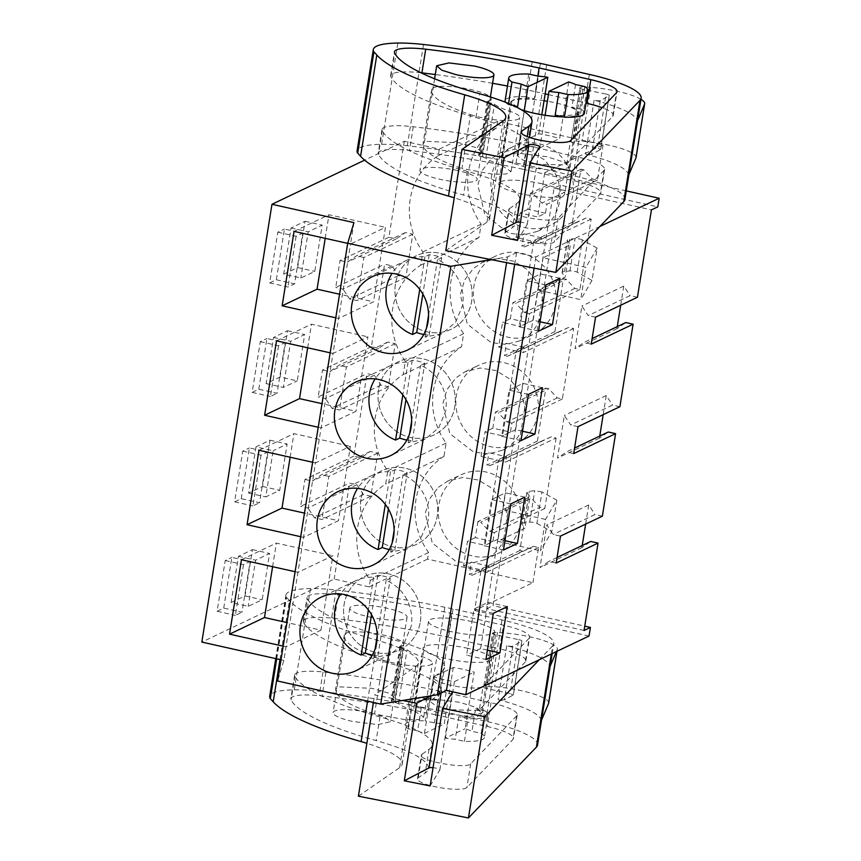 <?xml version="1.0" encoding="UTF-8"?>
<svg xmlns="http://www.w3.org/2000/svg" width="861" height="861" viewBox="0 0 861 861"><rect width="100%" height="100%" fill="white"/><g stroke="black" fill="none" stroke-linecap="round" stroke-linejoin="round"><path stroke-width="0.65" stroke-dasharray="4.3 3.23" d="M626.291 190.894L544.744 172.663L603.055 144.896L497.647 121.326L439.336 149.093L404.304 141.258L364.633 160.146M491.2 259.635L507.495 256.955L516.578 252.628L535.897 256.944L599.934 226.454M542.129 183.813A33.439 6.866 9.1 0 0 498.627 183.511A33.439 6.866 9.1 0 0 521.174 193.79A33.439 6.866 9.1 0 0 564.676 194.091A33.439 6.866 9.1 0 0 542.129 183.813M457.643 170.543A28.983 5.952 9.1 0 0 419.942 170.274A28.983 5.952 9.1 0 0 439.476 179.185A28.983 5.952 9.1 0 0 477.177 179.443A28.983 5.952 9.1 0 0 457.643 170.543M439.336 149.093L438.281 155.68A67.954 63.736 -115.5 0 0 422.859 251.961L420.749 265.134A67.954 63.736 -115.5 0 0 405.327 361.416L403.217 374.578A67.954 63.736 -115.5 0 0 387.794 470.859L385.685 484.033A67.954 63.736 -115.5 0 0 370.262 580.314L369.208 586.89L334.176 579.066L201.84 642.08M404.304 141.258L388.924 237.249L396.243 238.884L405.37 232.556L412.785 234.214L405.875 277.307L398.46 275.638L391.927 265.812L384.609 264.176L371.392 346.692L378.711 348.328L387.837 342L395.253 343.657L388.354 386.75L380.939 385.093L374.395 375.267L367.087 373.631L353.86 456.147L361.179 457.783L370.305 451.455L377.721 453.112L370.822 496.205L363.407 494.548L356.863 484.711L349.555 483.075L334.176 579.066M388.924 237.249L340.03 260.528L335.725 287.466L384.609 264.176M371.392 346.692L322.509 369.982L320.034 385.384L318.193 396.91L367.087 373.631M353.86 456.147L304.977 479.426L302.502 494.838L300.661 506.365L349.555 483.075M269.687 282.925L276.327 279.771L284.442 229.048L302.728 233.127L294.602 283.861L287.972 287.014L269.687 282.925L277.812 232.201L284.442 229.048M256.008 446.891L248.614 493.062L262.562 486.476L269.977 440.175L256.008 446.891L273.152 450.733L265.758 496.905L279.717 490.318L287.133 444.007L273.152 450.733M241.263 498.67L249.389 447.946L267.663 452.036L259.538 502.759L241.263 498.67L234.622 501.823L242.748 451.099L249.389 447.946M258.795 389.215L266.921 338.491L285.195 342.581L277.07 393.305L258.795 389.215L252.155 392.379L260.28 341.656L266.921 338.491M283.667 274.164L297.626 267.577L305.042 221.277L291.061 227.993L283.667 274.164L300.823 278.006L314.782 271.419L322.197 225.108L308.216 231.835L300.823 278.006M280.094 377.032L287.509 330.732L273.54 337.447L266.135 383.619L280.094 377.032L297.249 380.863L304.665 334.563L290.684 341.279L283.291 387.45L297.249 380.863M223.731 608.114L231.857 557.39L250.131 561.48L242.006 612.203L223.731 608.114L217.09 611.278L225.216 560.554L231.857 557.39M231.082 602.517L245.03 595.93L252.456 549.63L238.475 556.346L231.082 602.517L248.226 606.348L262.185 599.762L269.601 553.462L255.62 560.177L248.226 606.348M300.715 536.704L303.546 537.339L286.013 646.794L283.829 660.419L277.597 681.019M312.629 462.26L315.47 462.895L303.546 537.339L338.459 520.711L304.493 513.113M318.236 427.26L321.078 427.895L315.47 462.895L350.384 446.267L338.459 520.711M330.161 352.816L333.003 353.451L321.078 427.895L355.991 411.267L322.025 403.669M335.768 317.806L338.61 318.441L333.003 353.451L367.916 336.823L355.991 411.267M347.693 243.362L350.535 243.997L338.61 318.441L373.523 301.813L339.546 294.214M353.957 222.622L350.535 243.997L385.448 227.369L373.523 301.813M280.998 659.784L283.829 660.419M283.183 646.159L286.013 646.794L320.938 630.166L286.961 622.568M295.108 571.715L297.938 572.35L332.852 555.722L320.938 630.166M507.495 256.955L506.58 262.68M516.578 252.628L514.706 264.295M535.897 256.944L534.111 268.126M603.055 144.896L597.416 180.121L592.368 178.991L583.79 169.821L580.949 169.186L572.457 222.192L575.299 222.827L586.115 217.984L591.163 219.114L579.883 289.576L574.836 288.446L566.258 279.276L563.417 278.641L554.925 331.636L557.767 332.271L568.583 327.438L573.63 328.568L562.351 399.02L557.304 397.89L548.726 388.72L545.885 388.085L537.393 441.09L540.234 441.725L551.051 436.893L556.109 438.012L505.622 462.056L506.494 456.674L488.908 452.735L481.073 456.47L498.659 460.398L485.055 545.293L467.469 541.354L463.541 565.914L481.127 569.853L474.615 610.46L532.927 582.693L427.53 559.123L428.584 552.547A67.954 63.736 -115.5 0 1 444.007 456.255L385.685 484.033M481.073 456.47L485.001 431.91L502.587 435.838L516.191 350.954L498.594 347.015L502.533 322.455L520.119 326.394L533.712 241.5L516.126 237.571L520.066 213.011L537.651 216.94L544.744 172.663M584.059 630.456L486.713 608.684L554.075 188.129L560.436 185.104L657.782 206.866M560.436 185.104L493.073 605.66L584.748 626.162M589.032 636.042L474.615 610.46M597.416 180.121L546.939 204.165L545.487 213.205L537.651 216.94M497.647 121.326L496.593 127.912A67.954 63.736 -115.5 0 0 481.17 224.194L479.06 237.356A67.954 63.736 -115.5 0 0 463.638 333.637L461.528 346.811A67.954 63.736 -115.5 0 0 446.106 443.092L444.007 456.255M556.109 438.012L544.819 508.474L539.772 507.344L531.194 498.175L480.718 522.207L489.296 531.377L539.772 507.344M532.927 582.693L538.577 547.467L533.519 546.337L522.702 551.169L519.861 550.534L528.353 497.54L531.194 498.175M560.005 218.909A43.48 40.779 -115.5 0 0 568.335 166.862A43.48 40.779 -115.5 0 0 513.49 146.478A43.48 40.779 -115.5 0 0 504.374 152.558A43.48 40.779 -115.5 0 0 498.218 208.373A43.48 40.779 -115.5 0 0 550.879 224.99A43.48 40.779 -115.5 0 0 560.005 218.909M515.739 495.215A43.48 40.779 -115.5 0 0 460.904 474.831A43.48 40.779 -115.5 0 0 451.777 480.912A43.48 40.779 -115.5 0 0 445.621 536.726A43.48 40.779 -115.5 0 0 498.282 553.332A43.48 40.779 -115.5 0 0 507.409 547.252A43.48 40.779 -115.5 0 0 515.739 495.215M542.473 328.353A43.48 40.779 -115.5 0 0 550.803 276.316A43.48 40.779 -115.5 0 0 495.958 255.932A43.48 40.779 -115.5 0 0 486.842 262.013A43.48 40.779 -115.5 0 0 480.686 317.827A43.48 40.779 -115.5 0 0 533.346 334.434A43.48 40.779 -115.5 0 0 542.473 328.353M524.941 437.808A43.48 40.779 -115.5 0 0 533.271 385.76A43.48 40.779 -115.5 0 0 478.436 365.376A43.48 40.779 -115.5 0 0 469.31 371.457A43.48 40.779 -115.5 0 0 463.153 427.271A43.48 40.779 -115.5 0 0 515.814 443.889A43.48 40.779 -115.5 0 0 524.941 437.808M496.593 127.912L438.281 155.68M545.121 115.266L539.901 147.888A33.439 6.866 -170.9 0 1 528.858 145.843A33.439 6.866 -170.9 0 1 519.011 143.217L538.76 133.81A33.439 6.866 -170.9 0 1 549.802 135.866L559.65 138.481L568.712 81.935M524.231 110.649L519.011 143.217M517.579 106.71A33.439 6.866 -170.9 0 1 511.746 101.641A33.439 6.866 -170.9 0 1 534.347 98.735L537.964 76.112M541.817 114.739L538.76 133.81M575.568 84.518L571.952 107.141A33.439 6.866 -170.9 0 1 577.785 112.21A33.439 6.866 -170.9 0 1 555.184 115.116M479.06 237.356L420.749 265.134M481.17 224.194L422.859 251.961M405.327 361.416L463.638 333.637M461.528 346.811L403.217 374.578M387.794 470.859L446.106 443.092M370.262 580.314L428.584 552.547M369.208 586.89L427.53 559.123M472 621.61A33.439 6.866 9.1 0 0 428.509 621.308A33.439 6.866 9.1 0 0 451.056 631.587A33.439 6.866 9.1 0 0 494.548 631.888A33.439 6.866 9.1 0 0 472 621.61M369.358 616.982A28.983 5.952 9.1 0 0 407.059 617.24A28.983 5.952 9.1 0 0 387.515 608.34A28.983 5.952 9.1 0 0 349.814 608.07A28.983 5.952 9.1 0 0 369.358 616.982M356.863 484.711L307.969 507.99L300.661 506.365M363.407 494.548L314.513 517.827L307.969 507.99M370.822 496.205L321.928 519.484L314.513 517.827M377.721 453.112L328.827 476.391L321.928 519.484M370.305 451.455L321.411 474.734L312.285 481.062L304.977 479.426M328.827 476.391L321.411 474.734M361.179 457.783L312.285 481.062M374.395 375.267L325.501 398.546L318.193 396.91M380.939 385.093L332.045 408.372L325.501 398.546M388.354 386.75L339.46 410.03L332.045 408.372M395.253 343.657L346.359 366.947L339.46 410.03M387.837 342L338.943 365.29L329.817 371.618L322.509 369.982M346.359 366.947L338.943 365.29M378.711 348.328L329.817 371.618M391.927 265.812L343.033 289.092L335.725 287.466M398.46 275.638L349.577 298.928L343.033 289.092M405.875 277.307L356.992 300.586L349.577 298.928M412.785 234.214L363.891 257.493L356.992 300.586M405.37 232.556L356.476 255.835L347.349 262.164L340.03 260.528M363.891 257.493L356.476 255.835M396.243 238.884L347.349 262.164M276.327 279.771L294.602 283.861M277.812 232.201L296.087 236.291L302.728 233.127M296.087 236.291L287.972 287.014M248.614 493.062L265.758 496.905M262.562 486.476L279.717 490.318M269.977 440.175L287.133 444.007M242.748 451.099L261.034 455.189L267.663 452.036M261.034 455.189L252.908 505.913L259.538 502.759M234.622 501.823L252.908 505.913M260.28 341.656L278.566 345.745L285.195 342.581M278.566 345.745L270.44 396.469L277.07 393.305M252.155 392.379L270.44 396.469M297.626 267.577L314.782 271.419M305.042 221.277L322.197 225.108M291.061 227.993L308.216 231.835M287.509 330.732L304.665 334.563M273.54 337.447L290.684 341.279M266.135 383.619L283.291 387.45M225.216 560.554L243.502 564.644L250.131 561.48M243.502 564.644L235.376 615.367L242.006 612.203M217.09 611.278L235.376 615.367M245.03 595.93L262.185 599.762M252.456 549.63L269.601 553.462M238.475 556.346L255.62 560.177M259 450.271L293.913 433.643L350.384 446.267M290.135 457.234L293.913 433.643M276.532 340.827L311.445 324.199L367.916 336.823M307.668 347.79L311.445 324.199M294.064 231.372L328.977 214.744L385.448 227.369M325.2 238.336L328.977 214.744M241.467 559.725L276.392 543.097L332.852 555.722M272.603 566.689L276.392 543.097M395.436 284.044A40.693 38.164 -115.5 0 0 410.729 323.801A40.693 38.164 -115.5 0 0 451.056 329.3A40.693 38.164 -115.5 0 0 471.688 301.092A40.693 38.164 -115.5 0 0 456.405 261.335A40.693 38.164 -115.5 0 0 416.067 255.835A40.693 38.164 -115.5 0 0 395.436 284.044A40.693 38.164 -115.5 0 0 410.729 323.801A40.693 38.164 -115.5 0 0 451.056 329.3A40.693 38.164 -115.5 0 0 471.688 301.092A40.693 38.164 -115.5 0 0 456.405 261.335A40.693 38.164 -115.5 0 0 416.067 255.835A40.693 38.164 -115.5 0 0 395.436 284.044M360.996 499.068A40.693 38.164 -115.5 0 0 376.279 538.814A40.693 38.164 -115.5 0 0 416.616 544.324A40.693 38.164 -115.5 0 0 437.248 516.116A40.693 38.164 -115.5 0 0 421.965 476.359A40.693 38.164 -115.5 0 0 381.627 470.849A40.693 38.164 -115.5 0 0 360.996 499.068A40.693 38.164 -115.5 0 0 376.279 538.814A40.693 38.164 -115.5 0 0 416.616 544.324A40.693 38.164 -115.5 0 0 437.248 516.116A40.693 38.164 -115.5 0 0 421.965 476.359A40.693 38.164 -115.5 0 0 381.627 470.849A40.693 38.164 -115.5 0 0 360.996 499.068M378.528 389.613A40.693 38.164 -115.5 0 0 393.811 429.37A40.693 38.164 -115.5 0 0 434.148 434.87A40.693 38.164 -115.5 0 0 454.78 406.661A40.693 38.164 -115.5 0 0 439.487 366.904A40.693 38.164 -115.5 0 0 399.16 361.405A40.693 38.164 -115.5 0 0 378.528 389.613A40.693 38.164 -115.5 0 0 393.811 429.37A40.693 38.164 -115.5 0 0 434.148 434.87A40.693 38.164 -115.5 0 0 454.78 406.661A40.693 38.164 -115.5 0 0 439.487 366.904A40.693 38.164 -115.5 0 0 399.16 361.405A40.693 38.164 -115.5 0 0 378.528 389.613M420.34 621.685A40.693 38.164 -115.5 0 0 405.047 581.928A40.693 38.164 -115.5 0 0 364.72 576.429A40.693 38.164 -115.5 0 0 344.088 604.637A40.693 38.164 -115.5 0 0 359.371 644.394A40.693 38.164 -115.5 0 0 399.708 649.894A40.693 38.164 -115.5 0 0 420.34 621.685A40.693 38.164 -115.5 0 0 405.047 581.928A40.693 38.164 -115.5 0 0 364.72 576.429A40.693 38.164 -115.5 0 0 344.088 604.637A40.693 38.164 -115.5 0 0 359.371 644.394A40.693 38.164 -115.5 0 0 399.708 649.894A40.693 38.164 -115.5 0 0 420.34 621.685M556.163 563.04L548.855 561.404L539.987 567.55L546.821 524.93L553.171 534.477L560.479 536.102M602.366 516.159L595.059 514.523L553.171 534.477M582.219 545.519L581.885 547.596L590.743 541.451M554.075 188.129L651.422 209.89M637.431 297.26L630.123 295.624L588.224 315.578L581.885 306.032L575.051 348.651L583.919 342.506L592.11 338.599M620.706 305.224L623.773 286.078L630.123 295.624M617.272 326.62L616.95 328.698L625.807 322.552M619.898 406.704L612.591 405.068L570.703 425.022L564.353 415.476L557.519 458.095L566.387 451.95L574.588 448.054M603.174 414.679L606.241 395.533L612.591 405.068M599.751 436.064L599.417 438.152L608.275 432.007M585.641 524.123L588.709 504.976L595.059 514.523M543.054 257.74L537.877 290.06L565.182 277.059L570.359 244.739L543.054 257.74L585.878 267.319L580.701 299.639L537.877 290.06M521.874 523.757A11.15 2.292 9.1 0 1 524.263 522.756L529.709 522.153A4.38 0.904 9.1 0 1 536.93 523.402L541.967 491.954L556.798 500.209L545.497 519.398L540.46 550.857L497.647 541.278L524.952 528.277L522.024 524.252A11.15 2.292 9.1 0 1 521.874 523.757L526.91 492.309M545.497 519.398L502.684 509.82L497.647 541.278M573.695 453.586L566.387 451.95M578.011 426.658L570.703 425.022M591.227 344.142L583.919 342.506M595.543 317.203L588.224 315.578M486.713 608.684L493.073 605.66M557.056 557.497L548.855 561.404M559.898 278.264L540.579 273.938L526.598 280.664L519.205 326.836L538.534 331.151M545.928 284.98L526.598 280.664M540.03 321.777L533.163 320.249L540.579 273.938M533.163 320.249L519.205 326.836M524.844 497.163L505.515 492.847L491.545 499.563L484.14 545.734L503.47 550.05M510.864 503.879L491.545 499.563M504.966 540.686L498.099 539.147L505.515 492.847M498.099 539.147L484.14 545.734M542.376 387.708L523.047 383.393L509.066 390.108L501.672 436.279L521.002 440.606M528.396 394.435L509.066 390.108M522.498 431.232L515.631 429.693L523.047 383.393M515.631 429.693L501.672 436.279M493.331 613.333L474.013 609.007L466.608 655.178L485.938 659.504M507.312 606.618L487.983 602.291L474.013 609.007M487.434 650.13L480.567 648.591L487.983 602.291M480.567 648.591L466.608 655.178M506.494 456.674L498.659 460.398M544.819 508.474L494.343 532.507L492.89 541.558L485.055 545.293M537.393 441.09L486.917 465.123L488.908 452.735M545.885 388.085L495.409 412.128L498.25 412.763L548.726 388.72M562.351 399.02L511.875 423.063L510.422 432.104L492.836 428.175L495.409 412.128M492.836 428.175L485.001 431.91M510.422 432.104L502.587 435.838M573.63 328.568L523.154 352.601L524.026 347.22L516.191 350.954M524.026 347.22L506.429 343.291L498.594 347.015M554.925 331.636L504.449 355.679L506.429 343.291M563.417 278.641L512.941 302.674L515.782 303.309L566.258 279.276M579.883 289.576L529.407 313.608L527.954 322.66L510.369 318.721L512.941 302.674M510.369 318.721L502.533 322.455M527.954 322.66L520.119 326.394M591.163 219.114L540.686 243.157L541.547 237.765L533.712 241.5M541.547 237.765L523.962 233.837L516.126 237.571M572.457 222.192L521.981 246.224L523.962 233.837M580.949 169.186L530.473 193.23L533.314 193.865L541.881 203.035L546.939 204.165M545.487 213.205L527.901 209.277L530.473 193.23M527.901 209.277L520.066 213.011M538.577 547.467L488.101 571.51L488.962 566.118L481.127 569.853M488.962 566.118L471.376 562.19L463.541 565.914M519.861 550.534L469.385 574.578L471.376 562.19M528.353 497.54L477.877 521.572L480.718 522.207M492.89 541.558L475.304 537.63L477.877 521.572M475.304 537.63L467.469 541.354M592.368 178.991L541.881 203.035M583.79 169.821L533.314 193.865M575.299 222.827L524.823 246.859L521.981 246.224M586.115 217.984L535.639 242.027L540.686 243.157M524.823 246.859L535.639 242.027M574.836 288.446L524.36 312.478L515.782 303.309M529.407 313.608L524.36 312.478M557.767 332.271L507.29 356.314L504.449 355.679M568.583 327.438L518.107 351.482L523.154 352.601M507.29 356.314L518.107 351.482M557.304 397.89L506.828 421.933L498.25 412.763M511.875 423.063L506.828 421.933M540.234 441.725L489.758 465.758L486.917 465.123M551.051 436.893L500.575 460.926L505.622 462.056M489.758 465.758L500.575 460.926M494.343 532.507L489.296 531.377M522.702 551.169L472.226 575.213L469.385 574.578M533.519 546.337L483.043 570.38L488.101 571.51M472.226 575.213L483.043 570.38M555.001 173.212A43.48 40.779 64.5 0 1 546.66 225.259L537.544 231.34L523.413 234.978L508.7 233.17L484.872 214.733L477.833 185.093L482.085 170.639L491.028 158.919L500.155 152.827L515.308 149.125L530.989 151.676L544.895 160.114L555.001 173.212M438.443 487.261L447.559 481.181L462.723 477.478L478.393 480.029L492.298 488.467L502.404 501.565A43.48 40.779 64.5 0 1 494.074 553.601L484.947 559.682L470.816 563.331L456.115 561.523L432.287 543.076L425.248 513.447L429.499 498.982L438.443 487.261M537.468 282.666A43.48 40.779 64.5 0 1 529.128 334.703L520.012 340.784L505.881 344.432L491.179 342.613L467.351 324.177L460.312 294.548L464.563 280.083L473.507 268.363L482.623 262.282L497.787 258.569L513.457 261.131L527.362 269.568L537.468 282.666M519.936 392.121A43.48 40.779 64.5 0 1 511.595 444.158L502.48 450.238L488.348 453.887L473.647 452.068L449.819 433.632L442.78 403.992L447.031 389.538L455.975 377.818L465.091 371.726L480.255 368.024L495.925 370.574L509.83 379.012L519.936 392.121M539.901 147.888L559.65 138.481M508.539 103.503L508.356 104.655L514.028 105.914M528.74 74.046L525.113 96.669A40.133 8.244 9.1 0 0 505.138 100.576M505.687 102.341A40.133 8.244 9.1 0 0 508.356 104.655M525.113 96.669L534.347 98.735M584.791 86.584L581.175 109.196L571.952 107.141M584.393 113.275A40.133 8.244 9.1 0 0 581.175 109.196M445.363 738.125L454.414 681.578A33.439 6.866 -170.9 0 1 443.372 679.533L433.524 676.907L453.284 667.501A33.439 6.866 -170.9 0 1 464.327 669.557A33.439 6.866 -170.9 0 1 474.174 672.172L465.112 728.718A33.439 6.866 -170.9 0 1 471.968 731.301L475.595 708.678A33.439 6.866 -170.9 0 1 481.439 713.758A33.439 6.866 -170.9 0 1 458.838 716.664L455.211 739.287A33.439 6.866 -170.9 0 1 445.363 738.125L465.112 728.718M453.284 667.501L444.222 724.047A33.439 6.866 -170.9 0 0 434.375 722.896L425.14 720.829L428.767 698.206L437.991 700.273L434.375 722.896M433.524 676.907L424.473 733.454A33.439 6.866 -170.9 0 1 417.607 730.881L421.233 708.259A33.439 6.866 -170.9 0 1 415.389 703.179A33.439 6.866 -170.9 0 1 437.991 700.273M370.779 712.833L385.201 717.321L390.313 721.733L378.044 724.607L352.623 721.475A28.983 5.952 -170.9 0 1 333.078 712.574A28.983 5.952 -170.9 0 1 370.779 712.833M581.885 547.596L539.987 567.55M588.709 504.976L546.821 524.93M623.773 286.078L581.885 306.032M616.95 328.698L575.051 348.651M606.241 395.533L564.353 415.476M599.417 438.152L557.519 458.095M577.171 272.184L582.348 239.875L597.168 248.129L592.002 280.449L577.171 272.184A4.38 0.904 9.1 0 0 569.95 270.935L564.493 271.538A11.15 2.292 9.1 0 0 562.115 272.539A11.15 2.292 9.1 0 0 562.265 273.034L565.182 277.059M592.002 280.449L580.701 299.639M597.168 248.129L585.878 267.319M582.348 239.875A4.38 0.904 9.1 0 0 575.126 238.615L569.67 239.229A11.15 2.292 9.1 0 0 567.291 240.23A11.15 2.292 9.1 0 0 567.442 240.714L570.359 244.739M536.93 523.402L551.761 531.668L540.46 550.857M556.798 500.209L551.761 531.668M541.967 491.954L534.746 490.695L529.3 491.308L527.061 492.793L529.989 496.819L524.952 528.277M526.91 492.298L522.024 524.252M502.684 509.82L529.989 496.819M454.414 681.578L474.174 672.172M424.473 733.454L444.222 724.047M417.607 730.881L408.383 728.815A40.133 8.244 -170.9 0 1 405.165 724.747A40.133 8.244 -170.9 0 1 425.14 720.829M421.233 708.259L412.01 706.192A40.133 8.244 -170.9 0 1 408.792 702.124A40.133 8.244 -170.9 0 1 428.767 698.206M408.383 728.815L412.01 706.192M481.202 733.368L484.818 710.745A40.133 8.244 -170.9 0 1 488.036 714.813L484.42 737.436A40.133 8.244 -170.9 0 0 481.202 733.368L471.968 731.301M484.42 737.436A40.133 8.244 -170.9 0 1 464.434 741.343L455.211 739.287M464.434 741.343L468.061 718.731L458.838 716.664M488.036 714.813A40.133 8.244 -170.9 0 1 468.061 718.731M484.818 710.745L475.595 708.678M423.763 334.498A40.693 38.164 -115.5 0 0 429.262 335.101L425.076 337.103L441.984 333.616L455.641 322.262L462.605 305.418A40.693 38.164 -115.5 0 0 437.474 259.721L441.661 257.719A40.693 38.164 -115.5 0 0 429.155 254.738L424.968 256.739A40.693 38.164 -115.5 0 0 406.995 260.151A40.693 38.164 -115.5 0 0 392.067 273.346M425.076 337.103L426.507 328.159M428.552 315.363L437.474 259.721M424.968 256.739L419.737 289.35M429.155 254.738L422.859 294.053M429.262 335.101L441.661 257.719M372.404 655.092A40.693 38.164 -115.5 0 0 377.914 655.695L373.728 657.696L390.636 654.209L404.293 642.855L411.257 626.012A40.693 38.164 -115.5 0 0 386.115 580.314L390.313 578.312A40.693 38.164 -115.5 0 0 377.807 575.331L373.609 577.322A40.693 38.164 -115.5 0 0 355.636 580.745A40.693 38.164 -115.5 0 0 340.719 593.939M373.728 657.696L375.159 648.753M377.204 635.956L386.115 580.314M373.609 577.322L368.39 609.943M377.807 575.331L371.511 614.646M377.914 655.695L390.313 578.312M406.855 440.068A40.693 38.164 -115.5 0 0 412.354 440.671L408.168 442.672L425.076 439.185L438.733 427.831L445.697 410.988A40.693 38.164 -115.5 0 0 420.555 365.29L424.753 363.288A40.693 38.164 -115.5 0 0 412.247 360.307L408.049 362.309A40.693 38.164 -115.5 0 0 390.076 365.731A40.693 38.164 -115.5 0 0 375.159 378.915M408.168 442.672L409.599 433.74M411.644 420.932L420.555 365.29M408.049 362.309L402.83 394.919M412.247 360.307L405.951 399.622M412.354 440.671L424.753 363.288M389.323 549.522A40.693 38.164 -115.5 0 0 394.822 550.125L390.636 552.116L407.544 548.64L421.201 537.286L428.165 520.431A40.693 38.164 -115.5 0 0 403.034 474.734L407.221 472.743A40.693 38.164 -115.5 0 0 394.715 469.762L390.528 471.753A40.693 38.164 -115.5 0 0 372.544 475.175A40.693 38.164 -115.5 0 0 357.627 488.359M390.636 552.116L392.067 543.183M394.112 530.387L403.034 474.734M390.528 471.753L385.297 504.374M394.715 469.762L388.419 509.077M394.822 550.125L407.221 472.743M640.961 99.306A40.133 8.244 9.1 0 0 590.7 87.37L584.877 86.961A6.684 1.378 9.1 0 0 581.229 87.133L579.991 87.531L570.994 141.688L579.991 87.531C579.119 88.005 580.088 88.575 582.886 89.253L606.101 94.097L597.48 147.963L574.265 143.109C571.467 142.452 570.499 141.871 571.36 141.398L572.597 141L581.229 87.133M636.064 157.563A40.133 8.244 9.1 0 0 582.068 141.236L572.597 141M628.885 174.675L637.366 121.153A78.028 16.025 9.1 0 0 594.122 100.188A4.456 0.915 9.1 0 0 600.278 100.565L609.19 95.743A4.456 0.915 9.1 0 0 609.384 95.528A4.456 0.915 9.1 0 0 606.101 94.097M628.745 175.02C627.109 168.282 612.698 161.298 585.502 154.054L591.647 154.431L600.752 149.394L609.384 95.528M609.19 95.743L600.569 149.599L597.48 147.963M624.914 199.483A78.028 16.025 9.1 0 0 573.146 175.698L530.451 166.033A71.345 14.659 9.1 0 0 524.198 164.688L515.976 162.998A256.395 52.661 9.1 0 0 407.285 145.767A60.195 12.366 9.1 0 0 381.617 144.314A65.684 13.496 9.1 0 0 357.089 150.804M445.783 250.648L486.992 222.149A89.178 18.318 9.1 0 0 489.554 218.662A89.178 18.318 9.1 0 0 454.253 197.793M522.907 169.23A256.395 52.661 9.1 0 0 409.492 150.449A38.002 7.803 9.1 0 0 378.216 153.183A38.002 7.803 9.1 0 0 378.453 154.41A179.099 36.786 9.1 0 0 463.541 195.07A108.486 22.278 9.1 0 1 515.761 223.193A108.486 22.278 9.1 0 1 512.639 227.422L505.59 232.298A25.217 5.177 9.1 0 0 505.041 232.825A25.217 5.177 9.1 0 0 504.858 233.288A25.217 5.177 9.1 0 0 527.18 242.092A25.217 5.177 9.1 0 0 554.29 241.941L600.246 194.048A39.52 8.115 9.1 0 0 600.817 192.982A39.52 8.115 9.1 0 0 574.599 180.928L522.907 169.23L526.706 145.531L578.398 157.229A39.52 8.115 -170.9 0 1 604.616 169.283A39.52 8.115 -170.9 0 1 604.045 170.349L600.246 194.048M517.526 240.391L527.212 224.441A5.575 1.141 9.1 0 0 527.255 224.344A5.575 1.141 9.1 0 0 520.453 222.138M421.018 72.787A38.002 7.803 9.1 0 0 390.646 75.628A38.002 7.803 9.1 0 0 390.883 76.844A179.099 36.786 9.1 0 0 475.972 117.505A108.486 22.278 9.1 0 1 528.18 145.627A108.486 22.278 9.1 0 1 525.07 149.857L517.289 155.723L522.875 160.06L537.942 164.225L565.903 164.935L612.666 116.483A39.52 8.115 9.1 0 0 613.236 115.417A39.52 8.115 9.1 0 0 602.151 107.7M507.473 86.035A256.395 52.661 9.1 0 1 535.327 91.664L537.824 76.08M492.578 83.302A256.395 52.661 9.1 0 0 435.279 74.53M535.327 91.664L545.153 93.892M548.435 94.635L586.018 103.137M604.045 170.349L558.079 218.242C554.183 224.194 503.362 214.798 508.84 209.126L516.439 203.723A108.486 22.278 -170.9 0 0 519.56 199.483A108.486 22.278 -170.9 0 0 467.34 171.371A179.099 36.786 -170.9 0 1 382.252 130.711A38.002 7.803 -170.9 0 1 382.015 129.484A38.002 7.803 -170.9 0 1 413.28 126.75A256.395 52.661 -170.9 0 1 526.706 145.531M504.858 233.288L508.84 209.126M470.536 114.621A30.103 6.178 9.1 0 0 501.92 120.443A30.103 6.178 9.1 0 0 519.743 117.645A30.103 6.178 9.1 0 0 509.508 111.144A54.211 11.128 9.1 0 1 494.451 104.278A5.575 1.141 9.1 0 0 491.018 103.051A5.575 1.141 9.1 0 1 487.251 101.34A5.575 1.141 9.1 0 1 488.144 100.877A8.922 1.83 9.1 0 0 488.887 100.705A30.103 6.178 9.1 0 0 491.222 98.832A30.103 6.178 9.1 0 0 467.889 88.931A30.103 6.178 9.1 0 0 434.116 87.435A30.103 6.178 9.1 0 0 431.835 89.092A114.405 23.495 9.1 0 0 431.63 89.91A114.405 23.495 9.1 0 0 470.536 114.621L461.916 168.487L493.288 174.299L506.01 174.03L511.111 171.5L500.876 165L509.508 111.144M563.029 116.87A34.558 7.092 9.1 0 0 578.71 113.469A34.558 7.092 9.1 0 0 555.42 102.846A34.558 7.092 9.1 0 0 547.37 101.264M544.055 100.737A34.558 7.092 9.1 0 0 510.465 102.534A34.558 7.092 9.1 0 0 521.217 109.659M546.789 156.713L516.482 152.978L501.845 156.401L507.947 161.674L525.145 167.023L555.453 170.747L570.09 167.335L563.987 162.062L546.789 156.713M487.251 101.34L478.619 155.206L482.59 152.688L476.337 147.683L459.268 142.797L425.495 141.29L422.999 143.776L431.63 89.91M431.835 89.092L423.203 142.958C421.524 150.503 434.428 159.016 461.916 168.487M488.144 100.877L479.512 154.743C477.801 155.26 478.759 155.981 482.397 156.917L485.819 158.133C489.048 160.415 494.063 162.697 500.876 165M556.357 651.616L557.196 649.625A40.133 8.244 9.1 0 0 557.315 649.226A40.133 8.244 9.1 0 0 503.319 632.9L497.497 632.48A6.684 1.378 9.1 0 0 493.848 632.652L492.61 633.061L483.613 687.207L492.61 633.061C491.739 633.535 492.707 634.105 495.516 634.772L518.731 639.626L510.099 693.492L486.885 688.639C484.086 687.971 483.118 687.401 483.979 686.927L485.217 686.518L493.848 632.652M548.683 703.082A40.133 8.244 9.1 0 0 494.688 686.755L485.217 686.518M541.504 720.205L549.996 666.683A78.028 16.025 9.1 0 0 506.742 645.718A4.456 0.915 9.1 0 0 512.898 646.094L521.809 641.262A4.456 0.915 9.1 0 0 522.003 641.058A4.456 0.915 9.1 0 0 518.731 639.626M541.365 720.539C539.739 713.812 525.318 706.816 498.121 699.584L504.266 699.961L513.371 694.913L522.003 641.058M521.809 641.262L513.188 695.128L510.099 693.492M551.32 654.005L552.633 645.858A78.028 16.025 9.1 0 0 553.752 643.748A78.028 16.025 9.1 0 0 501.985 619.952L459.29 610.298A71.345 14.659 9.1 0 0 453.037 608.942L444.814 607.263A256.395 52.661 9.1 0 0 336.124 590.022A60.195 12.366 9.1 0 0 310.466 588.58A65.684 13.496 9.1 0 0 285.927 595.069A65.684 13.496 9.1 0 0 286.272 597.028A78.028 16.025 9.1 0 0 286.562 597.362L289.425 600.548A200.656 41.21 9.1 0 0 377.322 640.336A89.178 18.318 9.1 0 1 418.403 662.927A89.178 18.318 9.1 0 1 415.831 666.403L374.621 694.913L402.69 700.467M537.533 745.013A78.028 16.025 9.1 0 0 485.765 721.217L443.071 711.552A71.345 14.659 9.1 0 0 436.818 710.207L428.595 708.528A256.395 52.661 9.1 0 0 319.905 691.286A60.195 12.366 9.1 0 0 294.247 689.833A65.684 13.496 9.1 0 0 269.708 696.323M430.941 695.806L441.532 690.274A5.575 1.141 9.1 0 1 446.149 690.178A5.575 1.141 9.1 0 1 451.53 691.555M552.633 645.858L539.32 659.72M529.084 638.313A39.52 8.115 9.1 0 0 529.655 637.237A39.52 8.115 9.1 0 0 503.437 625.194L451.745 613.495A256.395 52.661 9.1 0 0 338.33 594.714A38.002 7.803 9.1 0 0 307.065 597.448A38.002 7.803 9.1 0 0 307.302 598.675A179.099 36.786 9.1 0 0 392.379 639.336A108.486 22.278 9.1 0 1 444.599 667.447A108.486 22.278 9.1 0 1 441.489 671.677L434.428 676.563A25.217 5.177 9.1 0 0 433.696 677.542A25.217 5.177 9.1 0 0 454.36 686.045A25.217 5.177 9.1 0 0 482.321 686.766A25.217 5.177 9.1 0 0 483.129 686.195L529.084 638.313L525.285 662.012A39.52 8.115 9.1 0 0 525.856 660.936A39.52 8.115 9.1 0 0 499.638 648.893L503.437 625.194M358.402 796.177L399.612 767.668A89.178 18.318 9.1 0 0 402.184 764.191A89.178 18.318 9.1 0 0 366.872 743.323M435.526 714.759A256.395 52.661 9.1 0 0 322.111 695.968A38.002 7.803 9.1 0 0 290.846 698.712A38.002 7.803 9.1 0 0 291.083 699.928A179.099 36.786 9.1 0 0 376.16 740.6A108.486 22.278 9.1 0 1 428.38 768.712A108.486 22.278 9.1 0 1 425.259 772.941L418.209 777.827A25.217 5.177 9.1 0 0 417.66 778.355A25.217 5.177 9.1 0 0 417.477 778.807A25.217 5.177 9.1 0 0 439.799 787.611A25.217 5.177 9.1 0 0 466.91 787.46L512.865 739.567A39.52 8.115 9.1 0 0 513.436 738.501A39.52 8.115 9.1 0 0 487.218 726.458L435.526 714.759L439.325 691.06L491.018 702.759A39.52 8.115 -170.9 0 1 517.235 714.802A39.52 8.115 -170.9 0 1 516.665 715.868L512.865 739.567M276.381 658.751L286.272 597.028M373.416 702.436L374.621 694.913M430.145 785.921L439.842 769.96A5.575 1.141 9.1 0 0 439.874 769.874A5.575 1.141 9.1 0 0 433.072 767.668M525.285 662.012L479.329 709.905L483.129 686.195M451.745 613.495L447.946 637.194A256.395 52.661 9.1 0 0 334.531 618.413A38.002 7.803 9.1 0 0 303.266 621.147A38.002 7.803 9.1 0 0 303.502 622.374A179.099 36.786 9.1 0 0 388.591 663.035A108.486 22.278 9.1 0 1 440.81 691.146A108.486 22.278 9.1 0 1 437.689 695.376L429.908 701.241L435.494 705.579L450.561 709.744L478.522 710.465L479.329 709.905M447.946 637.194L499.638 648.893M516.665 715.868L470.698 763.761C466.802 769.723 415.992 760.317 421.459 754.656L429.058 749.242A108.486 22.278 -170.9 0 0 432.179 745.013A108.486 22.278 -170.9 0 0 379.959 716.901A179.099 36.786 -170.9 0 1 294.871 676.229A38.002 7.803 -170.9 0 1 294.634 675.013A38.002 7.803 -170.9 0 1 325.899 672.269A256.395 52.661 -170.9 0 1 439.325 691.06M417.477 778.807L421.459 754.656M383.167 660.15A30.103 6.178 9.1 0 0 414.539 665.962A30.103 6.178 9.1 0 0 432.362 663.164A30.103 6.178 9.1 0 0 422.127 656.663A54.211 11.128 9.1 0 1 407.07 649.797A5.575 1.141 9.1 0 0 403.648 648.581A5.575 1.141 9.1 0 1 399.87 646.869A5.575 1.141 9.1 0 1 400.763 646.407A8.922 1.83 9.1 0 0 401.506 646.224A30.103 6.178 9.1 0 0 403.841 644.351A30.103 6.178 9.1 0 0 380.519 634.46A30.103 6.178 9.1 0 0 346.735 632.953A30.103 6.178 9.1 0 0 344.454 634.611A114.405 23.495 9.1 0 0 344.249 635.429A114.405 23.495 9.1 0 0 383.167 660.15L374.535 714.006L405.918 719.828L418.629 719.548L423.73 717.03L413.495 710.529L422.127 656.663M468.04 648.376A34.558 7.092 9.1 0 0 423.095 648.064A34.558 7.092 9.1 0 0 446.385 658.687A34.558 7.092 9.1 0 0 491.34 658.988A34.558 7.092 9.1 0 0 468.04 648.376M459.408 702.232L429.101 698.508L414.464 701.919L420.566 707.193L437.765 712.542L468.072 716.277L482.709 712.854L476.607 707.581L459.408 702.232M399.87 646.869L391.249 700.725L392.874 700.09L395.21 698.217L388.957 693.213L371.887 688.326L338.115 686.82L335.629 689.295L344.249 635.429M344.454 634.611L335.833 688.477C334.143 696.032 347.048 704.535 374.535 714.006M400.763 646.407L392.142 700.273C390.42 700.779 391.378 701.5 395.016 702.447L398.439 703.663C401.667 705.934 406.683 708.226 413.495 710.529M562.265 273.034L567.442 240.714M564.493 271.538L569.67 239.229M569.95 270.935L575.126 238.615M524.263 522.756L529.3 491.308M529.709 522.153L534.746 490.695M590.7 87.37L582.068 141.236M584.877 86.961L576.257 140.817M582.886 89.253L574.265 143.109M600.278 100.565L591.647 154.431M594.122 100.188L585.502 154.054M573.146 175.698L589.365 74.433M530.451 166.033L546.67 64.769M524.198 164.688L540.417 63.423M381.617 144.314L397.836 43.05M486.992 222.149L503.211 120.884M527.212 224.441L539.643 146.876M515.976 162.998L532.195 61.734M407.285 145.767L423.504 44.503M612.666 116.483L616.465 92.784M566.71 164.376L570.509 140.677M518.01 154.732L521.465 133.186M525.07 149.857L527.19 136.576M475.972 117.505L479.76 93.806M390.883 76.844L394.672 53.145M413.28 126.75L409.492 150.449M382.252 130.711L378.453 154.41M467.34 171.371L463.541 195.07M516.439 203.723L512.639 227.422M505.59 232.298L509.378 208.599M558.079 218.242L554.29 241.941M578.398 157.229L574.599 180.928M480.255 154.56L488.887 100.705M482.397 156.917L491.018 103.051M485.819 158.133L494.451 104.278M503.319 632.9L494.688 686.755M497.497 632.48L488.876 686.346M556.916 651.346L557.196 649.625M495.516 634.772L486.885 688.639M512.898 646.094L504.266 699.961M506.742 645.718L498.121 699.584M485.765 721.217L501.985 619.952M443.071 711.552L459.29 610.298M436.818 710.207L453.037 608.942M294.247 689.833L310.466 588.58M276.715 658.826L286.562 597.362M279.976 659.558L289.425 600.548M367.582 701.134L377.322 640.336M399.612 767.668L415.831 666.403M441.101 692.976L441.532 690.274M439.842 769.96L452.262 692.395M428.595 708.528L444.814 607.263M319.905 691.286L336.124 590.022M430.629 700.262L434.428 676.563M437.689 695.376L441.489 671.677M388.591 663.035L392.379 639.336M303.502 622.374L307.302 598.675M334.531 618.413L338.33 594.714M325.899 672.269L322.111 695.968M294.871 676.229L291.083 699.928M379.959 716.901L376.16 740.6M429.058 749.242L425.259 772.941M418.209 777.827L421.998 754.128M470.698 763.761L466.91 787.46M491.018 702.759L487.218 726.458M392.874 700.09L401.506 646.224M395.016 702.447L403.648 648.581M398.439 703.663L407.07 649.797M511.746 101.641L498.627 183.511M577.785 112.21L564.676 194.091M434.601 78.781L419.942 170.274M490.393 96.959L477.177 179.443M441.984 333.627L407.414 350.093M406.995 260.151L372.426 276.618M407.533 548.651L372.974 565.107M372.544 475.175L337.986 491.642M425.065 439.196L390.496 455.663M390.076 365.731L355.507 382.187M355.636 580.745L321.067 597.211M390.625 654.22L356.056 670.676M500.155 152.838L513.49 146.478M537.544 231.34L550.879 224.99M447.559 481.181L460.904 474.831M484.947 559.682L498.282 553.332M482.623 262.282L495.958 255.932M520.012 340.784L533.346 334.434M465.091 371.737L478.436 365.376M502.48 450.238L515.814 443.889M428.509 621.308L415.389 703.179M494.548 631.888L481.439 713.758M407.059 617.24L390.313 721.733M349.814 608.07L333.078 712.574M562.115 272.539L567.291 240.23M408.792 702.124L405.165 724.747M489.554 218.662L505.773 117.408M527.255 224.344L539.675 146.779M613.236 115.417L617.036 91.718M517.289 155.723L521.077 132.024M528.18 145.627L529.504 137.416M390.646 75.628L394.435 51.929M382.015 129.484L378.216 153.183M519.56 199.483L515.761 223.193M604.616 169.283L600.817 192.982M511.111 171.5L519.743 117.645M482.59 152.688L491.222 98.832M501.845 156.401L510.465 102.534M570.09 167.335L578.71 113.469M556.97 651.314L557.315 649.226M552.181 653.596L553.752 643.748M275.746 658.611L285.927 595.069M402.184 764.191L418.403 662.927M439.874 769.874L452.294 692.309M525.856 660.936L529.655 637.237M429.908 701.241L433.696 677.542M440.81 691.146L444.599 667.447M303.266 621.147L307.065 597.448M294.634 675.013L290.846 698.712M432.179 745.013L428.38 768.712M517.235 714.802L513.436 738.501M423.741 717.03L432.362 663.164M395.21 698.217L403.841 644.351M414.464 701.93L423.095 648.064M482.709 712.854L491.34 658.988"/><path stroke-width="1.29" d="M364.633 160.146L271.968 204.283L353.957 222.622L347.715 243.211L450.884 266.286L491.2 259.635M599.934 226.454L659.16 198.245L626.291 190.894M271.968 204.283L201.84 642.08L280.998 659.784M312.629 462.26L259 450.271L247.075 524.715L300.715 536.704M330.161 352.816L276.532 340.827L264.607 415.26L318.236 427.26M347.693 243.362L294.064 231.372L282.139 305.816L335.768 317.806M295.108 571.715L241.467 559.725L229.543 634.159L283.183 646.159M347.715 243.211L277.597 681.019L380.756 704.083L437.377 694.752L446.45 690.425L465.779 694.741L589.032 636.042L590.42 627.432L584.059 630.456L598.051 543.087L556.163 563.04L560.479 536.102L602.366 516.159L615.583 433.643L573.695 453.586L578.011 426.658L619.898 406.704L633.115 324.188L591.227 344.142L595.543 317.203L637.431 297.26L651.422 209.89L657.782 206.866L659.16 198.245M450.884 266.286L380.756 704.083M428.035 321.874A40.693 38.164 64.5 0 1 407.414 350.093A40.693 38.164 64.5 0 1 367.077 344.583A40.693 38.164 64.5 0 1 351.794 304.826A40.693 38.164 64.5 0 1 372.426 276.618A40.693 38.164 64.5 0 1 412.753 282.117A40.693 38.164 64.5 0 1 428.035 321.874M393.595 536.898A40.693 38.164 64.5 0 1 372.974 565.107A40.693 38.164 64.5 0 1 332.637 559.607A40.693 38.164 64.5 0 1 317.354 519.85A40.693 38.164 64.5 0 1 337.986 491.642A40.693 38.164 64.5 0 1 378.313 497.141A40.693 38.164 64.5 0 1 393.595 536.898M411.127 427.443A40.693 38.164 64.5 0 1 390.496 455.663A40.693 38.164 64.5 0 1 350.169 450.152A40.693 38.164 64.5 0 1 334.886 410.396A40.693 38.164 64.5 0 1 355.507 382.187A40.693 38.164 64.5 0 1 395.845 387.698A40.693 38.164 64.5 0 1 411.127 427.443M300.446 625.42A40.693 38.164 64.5 0 1 321.067 597.211A40.693 38.164 64.5 0 1 361.405 602.711A40.693 38.164 64.5 0 1 376.688 642.467A40.693 38.164 64.5 0 1 356.056 670.676A40.693 38.164 64.5 0 1 315.729 665.176A40.693 38.164 64.5 0 1 300.446 625.42M506.58 262.68L437.377 694.752M514.706 264.295L446.45 690.425M534.111 268.126L465.779 694.741M545.928 284.98L559.898 278.264L552.482 324.565L538.534 331.151L545.928 284.98M510.864 503.879L524.844 497.163L517.429 543.463L503.47 550.05L510.864 503.879M528.396 394.435L542.376 387.708L534.95 434.019L521.002 440.606L528.396 394.435M493.331 613.333L485.938 659.504L499.897 652.918L507.312 606.618L493.331 613.333M584.748 626.162L590.42 627.432M505.687 102.341A40.133 8.244 9.1 0 1 505.138 100.576L508.765 77.953A40.133 8.244 -170.9 0 0 511.983 82.032L521.206 84.087A33.439 6.866 -170.9 0 0 528.062 86.67L524.231 110.649M521.206 84.087L517.579 106.71L514.028 105.914M508.765 77.953A40.133 8.244 -170.9 0 1 528.74 74.046L537.964 76.112A33.439 6.866 -170.9 0 1 547.822 77.264L541.817 114.739M564.407 117.182L555.184 115.116L558.811 92.493A33.439 6.866 -170.9 0 1 548.952 91.341L568.712 81.935A33.439 6.866 -170.9 0 1 575.568 84.518L584.791 86.584A40.133 8.244 -170.9 0 1 588.02 90.653A40.133 8.244 -170.9 0 1 568.034 94.559L564.407 117.182A40.133 8.244 9.1 0 0 584.393 113.275L588.02 90.653M548.952 91.341L545.121 115.266M456.222 74.692L441.79 70.204L436.678 65.78L448.947 62.918L474.379 66.039A28.983 5.952 -170.9 0 1 493.913 74.95A28.983 5.952 -170.9 0 1 456.222 74.692M247.075 524.715L281.999 508.087L304.493 513.113M281.999 508.087L290.135 457.234M264.607 415.26L299.52 398.632L322.025 403.669M299.52 398.632L307.668 347.79M282.139 305.816L317.052 289.188L339.546 294.214M317.052 289.188L325.2 238.336M229.543 634.159L264.467 617.531L286.961 622.568M264.467 617.531L272.603 566.689M585.641 524.123L582.219 545.519M598.051 543.087L590.743 541.451L557.056 557.497M620.706 305.224L617.272 326.62M633.115 324.188L625.807 322.552L592.11 338.599M603.174 414.679L599.751 436.064M615.583 433.643L608.275 432.007L574.588 448.054M552.482 324.565L540.03 321.777M517.429 543.463L504.966 540.686M534.95 434.019L522.498 431.232M499.897 652.918L487.434 650.13M528.062 86.67L547.822 77.264M511.983 82.032L508.539 103.503M558.811 92.493L568.034 94.559M392.067 273.346A40.693 38.164 -115.5 0 0 386.363 288.37A40.693 38.164 -115.5 0 0 412.516 334.477L416.702 332.486A40.693 38.164 -115.5 0 0 423.763 334.498M426.507 328.159L428.552 315.363M419.737 289.35L412.516 334.477M422.859 294.053L416.702 332.486M340.719 593.939A40.693 38.164 -115.5 0 0 335.004 608.953A40.693 38.164 -115.5 0 0 361.157 655.07L365.355 653.068A40.693 38.164 -115.5 0 0 372.404 655.092M375.159 648.753L377.204 635.956M368.39 609.943L361.157 655.07M371.511 614.646L365.355 653.068M375.159 378.915A40.693 38.164 -115.5 0 0 369.455 393.94A40.693 38.164 -115.5 0 0 395.597 440.046L399.795 438.055A40.693 38.164 -115.5 0 0 406.855 440.068M409.599 433.74L411.644 420.932M402.83 394.919L395.597 440.046M405.951 399.622L399.795 438.055M357.627 488.359A40.693 38.164 -115.5 0 0 351.923 503.384A40.693 38.164 -115.5 0 0 378.076 549.501L382.262 547.499A40.693 38.164 -115.5 0 0 389.323 549.522M392.067 543.183L394.112 530.387M385.297 504.374L378.076 549.501M388.419 509.077L382.262 547.499M637.517 120.809L644.577 104.095A40.133 8.244 9.1 0 0 644.685 103.697A40.133 8.244 9.1 0 0 640.961 99.306M628.885 174.675L635.945 157.961A40.133 8.244 9.1 0 0 636.064 157.563L644.685 103.697M641.133 98.229L624.914 199.483A78.028 16.025 9.1 0 1 623.784 201.592L640.003 100.328A78.028 16.025 9.1 0 0 641.133 98.229A78.028 16.025 9.1 0 0 589.365 74.433L546.67 64.769A71.345 14.659 9.1 0 0 540.417 63.423L532.195 61.734A256.395 52.661 9.1 0 0 423.504 44.503A60.195 12.366 9.1 0 0 397.836 43.05A65.684 13.496 9.1 0 0 373.308 49.54A65.684 13.496 9.1 0 0 373.642 51.509A78.028 16.025 9.1 0 0 373.932 51.843L376.806 55.018A200.656 41.21 9.1 0 0 464.703 94.818A89.178 18.318 9.1 0 1 505.773 117.408A89.178 18.318 9.1 0 1 503.211 120.884L462.002 149.383L504.094 157.714L528.912 144.745A5.575 1.141 9.1 0 1 535.09 144.896A5.575 1.141 9.1 0 1 539.675 146.779A5.575 1.141 9.1 0 1 539.643 146.876L529.945 162.837L517.526 240.391L491.663 235.279L504.094 157.714M640.003 100.328L572.038 171.167L529.945 162.837M616.465 92.784A39.52 8.115 9.1 0 0 617.036 91.718A39.52 8.115 9.1 0 0 590.818 79.664L539.126 67.965A256.395 52.661 9.1 0 0 425.711 49.185A38.002 7.803 9.1 0 0 394.435 51.929A38.002 7.803 9.1 0 0 394.672 53.145A179.099 36.786 9.1 0 0 479.76 93.806A108.486 22.278 9.1 0 1 531.98 121.928A108.486 22.278 9.1 0 1 528.858 126.158L521.809 131.033A25.217 5.177 9.1 0 0 521.077 132.024A25.217 5.177 9.1 0 0 541.73 140.526A25.217 5.177 9.1 0 0 569.702 141.236A25.217 5.177 9.1 0 0 570.509 140.677L616.465 92.784M623.784 201.592L555.819 272.42L572.038 171.167M373.308 49.54L357.089 150.804A65.684 13.496 9.1 0 0 357.423 152.774A78.028 16.025 9.1 0 0 357.713 153.107L360.587 156.282A200.656 41.21 9.1 0 0 448.484 196.071L464.703 94.818M555.819 272.42L445.783 250.648L462.002 149.383M454.253 197.793A89.178 18.318 9.1 0 0 448.484 196.071M357.423 152.774L373.642 51.509M491.663 235.279L516.492 222.31L528.912 144.745M520.453 222.138A5.575 1.141 9.1 0 0 516.492 222.31M602.151 107.7A39.52 8.115 9.1 0 0 587.019 103.363L590.818 79.664M435.279 74.53A256.395 52.661 9.1 0 0 421.912 72.884A38.002 7.803 9.1 0 0 421.018 72.787M537.824 76.08L539.126 67.965M507.473 86.035A256.395 52.661 9.1 0 0 492.578 83.302M545.153 93.892L548.435 94.635M586.018 103.137L587.019 103.363M547.37 101.264A34.558 7.092 9.1 0 0 544.055 100.737M521.217 109.659A34.558 7.092 9.1 0 0 533.766 113.157A34.558 7.092 9.1 0 0 563.029 116.87M550.136 666.339L556.357 651.616M541.504 720.205L548.565 703.491A40.133 8.244 9.1 0 0 548.683 703.082L556.97 651.314M539.32 659.72L484.657 716.686L468.438 817.95L536.414 747.122A78.028 16.025 9.1 0 0 537.533 745.013L552.181 653.596M484.657 716.686L442.565 708.355L430.145 785.921L404.293 780.798L416.713 703.243L402.69 700.467M416.713 703.243L430.941 695.806M442.565 708.355L452.262 692.395A5.575 1.141 9.1 0 0 452.294 692.309A5.575 1.141 9.1 0 0 451.53 691.555M275.746 658.611L269.708 696.323A65.684 13.496 9.1 0 0 270.053 698.293A78.028 16.025 9.1 0 0 270.343 698.626L273.206 701.812A200.656 41.21 9.1 0 0 361.103 741.601L367.582 701.134M468.438 817.95L358.402 796.177L373.416 702.436M366.872 743.323A89.178 18.318 9.1 0 0 361.103 741.601M270.053 698.293L276.381 658.751M404.293 780.798L429.112 767.84L441.101 692.976M433.072 767.668A5.575 1.141 9.1 0 0 429.112 767.84M635.945 157.961L644.577 104.095M357.713 153.107L373.932 51.843M360.587 156.282L376.806 55.018M521.465 133.186L521.809 131.033M527.19 136.576L528.858 126.158M421.912 72.884L425.711 49.185M548.565 703.491L556.916 651.346M536.414 747.122L551.32 654.005M270.343 698.626L276.715 658.826M273.206 701.812L279.976 659.558M436.678 65.78L434.601 78.781M493.913 74.95L490.393 96.959M529.504 137.416L531.98 121.928"/></g></svg>

